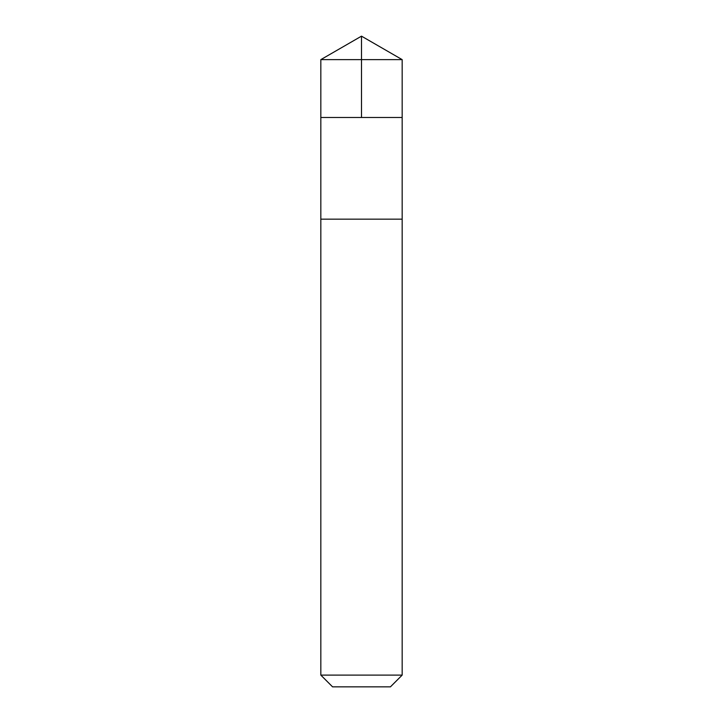 <?xml version="1.0" encoding="UTF-8"?>
<svg xmlns="http://www.w3.org/2000/svg" width="723" height="723" viewBox="0 0 723 723"><rect width="100%" height="100%" fill="white"/><g stroke="black" fill="none" stroke-linecap="round" stroke-linejoin="round"><path stroke-width="1.08" d="M320.831 117.488L402.169 117.488L402.169 59.629L320.831 59.629L320.831 117.488L402.169 117.488L402.169 219.159L320.831 219.159L320.831 117.488M369.688 219.159L320.831 219.159L320.831 675.11L402.169 675.11L402.169 219.159L369.688 219.159M402.169 675.11L390.429 686.85L332.571 686.85L320.831 675.11M361.5 117.488L361.5 36.15L320.831 59.629M361.5 36.15L402.169 59.629"/></g></svg>
